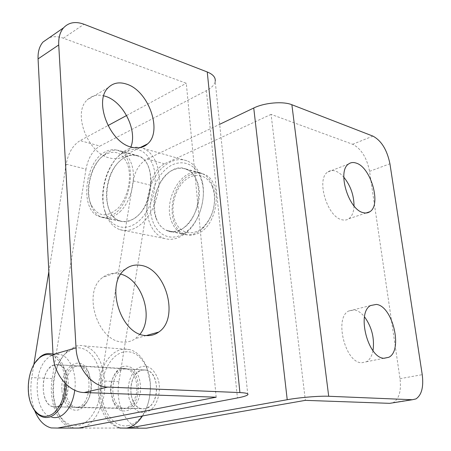 <?xml version="1.0" encoding="UTF-8"?>
<svg xmlns="http://www.w3.org/2000/svg" width="451" height="451" viewBox="0 0 451 451"><rect width="100%" height="100%" fill="white"/><g stroke="black" fill="none" stroke-linecap="round" stroke-linejoin="round"><path stroke-width="0.34" stroke-dasharray="2.25 1.69" d="M128.372 425.581C115.219 428.337 103.127 413.454 101.836 394.422C100.364 375.424 109.706 355.969 122.452 352.293C132.842 349.908 141.039 355.281 147.037 368.416C153.43 383.564 150.544 406.182 140.735 417.536C137.025 421.933 132.904 424.617 128.372 425.581M142.505 415.963C148.509 406.199 151.051 394.817 150.132 381.822L146.671 366.922C142.634 357.417 137.003 351.639 129.775 349.587L125.102 349.029L120.428 349.762C106.825 353.466 96.756 374.544 98.47 394.738C100.432 413.026 107.49 424.132 119.645 428.044L74.573 428.084M84.145 427.035C96.802 422.26 106.464 400.319 104.649 379.607C102.535 361.093 95.916 349.891 84.794 345.99L80.842 345.427L76.213 346.024L67.813 350.731C57.722 360.687 52.947 374.854 53.483 393.221C54.013 401.587 55.963 408.933 59.329 415.247C63.191 422.226 68.101 426.471 74.06 427.976M110.946 392.15L113.472 402.202C121.037 420.772 142.899 407.439 140.317 384.821C139.291 368.743 125.981 360.687 117.61 370.232C112.716 375.807 110.495 383.113 110.946 392.15M110.664 391.693L112.919 400.663C114.977 404.936 117.762 407.518 121.268 408.414C129.578 410.782 138.175 398.132 136.8 385.154C135.678 376.117 132.211 370.637 126.398 368.709C122.881 367.926 119.622 369.059 116.617 372.114C112.248 377.087 110.264 383.615 110.664 391.693M73.716 348.561L66.449 352.789C52.654 364.205 48.443 395.967 58.467 413.46C63.777 422.779 70.565 426.753 78.829 425.383C91.869 422.812 102.608 401.176 100.911 379.962C99.412 358.697 86.299 344.344 73.716 348.561M65.53 390.014C66.466 399.603 69.905 405.421 75.847 407.462C78.976 408.155 81.958 407.146 84.794 404.434C89.569 399.242 91.779 392.144 91.418 383.13L88.881 373.129C86.913 369.222 84.382 366.838 81.281 365.975C72.904 363.393 64.408 376.608 65.53 390.014M61.967 390.352C62.565 406.238 74.703 415.901 83.57 406.616C88.954 400.776 91.44 392.77 91.034 382.6L88.182 371.325C79.861 352.907 59.825 368.287 61.967 390.352M130.88 146.998L125.97 154.586C121.623 158.459 116.2 159.592 109.7 157.991C87.973 153.605 72.205 113.049 87.206 99.908C91.626 95.629 97.134 94.265 103.724 95.821M140.052 334.157L135.509 338.56C131.698 341.244 127.413 342.405 122.649 342.038C97.461 341.678 82.014 291.701 102.619 277.506C107.107 273.999 112.175 272.658 117.824 273.481L120.868 274.174M110.258 215.944C132.154 208.311 138.322 156.255 118.111 150.555C114.159 149.101 110.055 149.444 105.799 151.587C84.292 161.21 79.348 210.933 99.513 216.581C102.913 217.748 106.498 217.534 110.258 215.944M125.835 157.021C130.113 154.947 134.235 154.637 138.215 156.097C158.543 161.83 152.556 212.821 130.587 220.201C126.81 221.74 123.208 221.931 119.78 220.77C99.468 215.127 104.237 166.318 125.835 157.021M56.629 406.836C70.875 404.863 72.543 367.193 58.613 364.786L54.492 364.808C40.466 367.633 39.107 404.305 53.071 406.802L56.629 406.836M75.086 366.049L79.235 366.032C93.278 368.422 91.756 405.348 77.414 407.276L73.834 407.236C59.752 404.784 60.964 368.794 75.086 366.049M216.17 397.201L186.291 83.277L63.394 38.222C58.247 36.362 53.522 36.204 49.227 37.737M247.808 394.749L215.217 81.434C214.507 84.827 211.564 87.9 206.378 90.64L99.93 146.068L80.103 140.616L107.975 125.57M126.601 115.512L186.291 83.277M48.832 271.682L66.179 164.175C68.315 152.917 72.961 145.07 80.103 140.616M34.688 410.652C30.922 400.544 29.941 389.529 31.745 377.594L33.814 364.752M66.179 164.175L86 169.114C88.108 158.07 92.754 150.392 99.93 146.068M86 169.114L52.209 378.564C48.296 400.702 57.57 425.062 72.019 427.971L72.532 428.078M354.024 205.915C353.77 212.105 352.022 216.395 348.786 218.78C346.83 220.099 344.575 220.432 342.016 219.778C327.172 217.078 315.88 179.086 327.759 172.023C329.946 170.455 332.477 170.123 335.352 171.036C338.233 172.006 341.041 174.052 343.78 177.175M373 350.703C371.895 356.143 369.696 359.836 366.404 361.764L361.572 362.779C345.178 362.824 334.05 317.961 348.589 311.032L354.345 309.927C357.88 310.536 361.268 312.836 364.504 316.816M190.886 174.661C195.182 172.801 199.348 172.598 203.384 174.047C223.95 179.864 218.538 227.422 196.461 233.99C192.662 235.371 189.025 235.495 185.541 234.351C164.903 228.753 169.125 182.937 190.886 174.661M178.748 230.281C200.819 223.499 206.383 175.022 185.857 169.221C181.832 167.766 177.677 167.998 173.381 169.914C151.643 178.455 147.274 225.083 167.851 230.698C171.318 231.842 174.954 231.707 178.748 230.281M142.048 370.079L146.271 370.079C160.562 372.396 159.485 406.92 144.951 408.702L141.315 408.662C126.956 406.351 127.712 372.582 142.048 370.079M126.77 408.318C141.264 406.498 142.454 371.325 128.214 368.991L124.008 368.991C109.717 371.562 108.843 405.928 123.14 408.279L126.77 408.318M392.573 402.884L393.368 402.534C399.203 398.69 401.418 390.729 400.009 378.66L369.566 171.341C366.832 157.687 361.189 148.661 352.643 144.269L271.085 114.368L305.344 400.358M271.085 114.368L164.485 163.82C157.241 167.733 152.618 174.864 150.611 185.22L118.906 381.715C115.208 402.495 125.012 425.361 139.742 428.072L140.261 428.174M139.742 428.072L121.505 428.044C106.836 425.282 97.157 402.016 100.917 380.864L133.18 180.874C135.221 170.337 139.855 163.053 147.082 159.04L219.676 124.307M212.387 186.787L213.932 191.917C215.956 205.571 212.483 217.219 203.514 226.853C193.225 237.012 179.436 233.545 174.903 220.562C170.213 208.238 174.503 190.012 184.29 180.964C194.003 171.735 207.28 174.103 212.387 186.787M171.639 221.559C174.137 228.037 178.055 232.237 183.399 234.159C189.871 236.132 196.286 234.227 202.651 228.443C212.415 217.968 216.192 205.29 213.994 190.418L212.314 184.837C209.828 178.974 206.192 175.106 201.394 173.246C182.92 165.275 162.354 199.759 171.639 221.559M156.097 218.188C158.566 224.756 162.461 229.007 167.789 230.94C185.564 238.703 206.862 202.927 196.811 180.71C194.347 174.757 190.722 170.85 185.942 168.978C167.513 160.984 146.896 196.095 156.097 218.188M152.748 221.272C158.245 237.626 175.056 242.548 188.208 230.196C199.708 220.094 206.096 198.744 202.206 182.92L200.464 177.344C193.924 160.928 177.006 158.2 164.75 170.23C152.393 182.035 146.941 205.402 152.748 221.272M186.759 232.299L187.227 231.882C199.522 221.097 206.372 198.209 202.206 181.279L200.345 175.315C197.267 167.964 192.786 163.121 186.889 160.793C178.466 157.985 170.247 160.325 162.23 167.817C148.999 180.231 143.114 205.509 149.433 222.287C152.517 230.602 157.427 235.98 164.175 238.41C171.645 240.716 179.171 238.68 186.759 232.299M142.307 223.014C156.598 210.397 163.527 181.093 156.3 163.279C153.301 155.64 148.886 150.651 143.052 148.311C136.811 146.068 130.435 147.111 123.935 151.446L118.534 156.007C105.325 169.148 99.282 195.559 105.382 212.985L106.03 214.777C109.086 222.444 113.686 227.394 119.836 229.638C127.221 231.972 134.714 229.762 142.307 223.014M104.925 211.091L105.534 212.776C111.504 228.544 127.413 232.412 140.216 219.761C153.103 207.342 159.062 180.986 152.647 164.378C145.594 149.225 135.497 145.504 122.362 153.21C106.949 163.166 98.262 192.453 104.925 211.091M119.989 211.773C131.32 201.377 136.85 177.694 131.247 163.239C128.885 156.948 125.355 152.861 120.654 150.978C115.952 149.275 111.115 150.02 106.143 153.21L101.283 157.286C90.662 168.026 85.707 189.786 90.578 203.982L91.344 206.073C93.757 211.874 97.286 215.64 101.926 217.354C107.862 219.265 113.883 217.405 119.989 211.773M118.861 161.937C125.231 155.668 131.715 153.639 138.299 155.843C155.302 160.77 155.217 200.701 137.843 215.617C131.737 221.125 125.694 222.929 119.718 221.024C102.478 216.102 102.168 177.705 118.861 161.937M90.053 202.009L90.758 203.937C97.331 216.705 106.385 218.183 117.92 208.362C127.825 198.231 132.38 177.502 127.537 164.356C122.294 152.449 114.593 149.343 104.44 155.048C92.032 162.704 84.732 186.855 90.053 202.009M32.568 407.101C26.209 394.873 27.449 374.144 35.127 362.666M129.358 399.236C126.111 388.142 129.758 373.924 137.301 368.478C146.237 363.483 153.154 367.001 158.059 379.037C161.633 390.38 157.692 405.387 149.828 410.573C140.667 415.055 133.84 411.278 129.358 399.236M43.51 417.209L52.062 417.305C34.067 414.091 31.779 369.724 48.494 357.542C52.299 354.48 56.251 353.471 60.338 354.509C70.029 356.741 77.042 373.496 74.776 390.233M60.383 404.959C57.993 406.717 55.558 407.304 53.083 406.723C41.126 404.603 39.603 374.86 50.822 366.832C53.331 364.848 55.924 364.194 58.602 364.859C70.424 366.883 71.923 397.348 60.383 404.959M148.762 406.988C146.35 408.6 143.869 409.13 141.321 408.589C129.037 406.633 126.945 379.235 138.322 371.917C140.864 370.108 143.508 369.521 146.254 370.153C158.386 372.092 160.426 400.037 148.762 406.988M53.009 354.289C61.815 358.641 66.342 368.783 66.59 384.714M65.079 383.232C64.594 369.425 60.603 360.276 53.105 355.777M63.394 38.222L83.987 24.241M206.378 90.64L237.429 397.957M52.209 378.564L31.745 377.594M369.566 171.341L389.929 163.775M372.926 136.117L352.643 144.269M400.009 378.66L422.237 374.668M164.485 163.82L147.082 159.04M118.906 381.715L100.917 380.864M133.18 180.874L150.611 185.22M129.775 349.587L84.794 345.99M112.919 400.663L113.472 402.202M58.467 413.46L59.329 415.247M66.449 352.789L67.813 350.731M121.268 408.414L75.847 407.462M84.794 404.434L83.57 406.616M147.037 368.416L146.671 366.922M140.735 417.536L139.917 419.503M116.617 372.114L117.61 370.232M126.398 368.709L81.281 365.975M88.881 373.129L88.182 371.325M108.358 87.545L87.206 99.908M125.254 269.292L102.619 277.506M138.215 156.097L118.111 150.555M79.235 366.032L58.613 364.786M139.866 147.708L125.97 154.586M146.22 335.567L135.509 338.56M119.78 220.77L99.513 216.581M73.834 407.236L53.071 406.802M72.019 427.971L51.183 427.937M366.015 213.013L348.786 218.78M383.919 358.257L366.404 361.764M185.857 169.221L203.384 174.047M128.214 368.991L146.271 370.079M348.6 163.995L327.759 172.023M370.666 305.513L348.589 311.032M415.94 398.932L393.368 402.534M167.851 230.698L185.541 234.351M123.14 408.279L141.315 408.662M213.932 191.917L213.994 190.418M203.514 226.853L202.651 228.443M167.789 230.94L183.399 234.159M202.206 182.92L202.206 181.279M188.208 230.196L187.227 231.882M143.052 148.311L186.889 160.793M105.534 212.776L106.03 214.777M120.654 150.978L138.299 155.843M90.758 203.937L91.344 206.073M185.942 168.978L201.394 173.246M119.836 229.638L164.175 238.41M122.362 153.21L123.935 151.446M101.926 217.354L119.718 221.024M104.44 155.048L106.143 153.21M53.083 406.723L141.321 408.589M58.602 364.859L146.254 370.153M52.992 353.99L60.338 354.509"/><path stroke-width="0.68" d="M119.645 428.044L126.708 428.078C131.545 427.058 135.948 424.199 139.917 419.503L142.505 415.963M74.573 428.084L81.045 428.01L84.145 427.035M103.724 95.821L105.359 96.288C123.292 101.498 137.651 130.322 130.88 146.998M126.511 84.1C119.239 81.721 113.19 82.871 108.358 87.545C93.419 100.753 109.565 142.409 131.365 147.139C137.888 148.853 143.311 147.759 147.629 143.863C162.879 131.218 148.565 90.668 126.511 84.1M140.47 265.301C134.798 264.41 129.73 265.735 125.254 269.292C104.694 283.645 120.614 335.003 145.876 335.538C150.657 335.944 154.947 334.789 158.735 332.066C179.831 318.355 165.945 268.153 140.47 265.301M120.868 274.174C142.065 279.541 154.203 317.38 140.052 334.157M49.227 37.737L42.986 42.05C39.429 46.216 37.788 51.826 38.07 58.889L53.021 354.492C53.646 374.144 68.975 392.511 84.185 392.533L216.17 397.201L57.705 428.061L51.183 427.937C44.046 425.986 38.549 420.225 34.688 410.652M207.246 71.968L239.909 392.579L107.682 387.093C92.393 386.992 76.822 368.039 76.033 347.851L58.731 44.959C58.399 37.743 60 32.032 63.54 27.838C68.721 22.353 75.537 21.152 83.987 24.241L207.246 71.968C213.114 74.376 215.77 77.533 215.217 81.434M107.975 125.57L126.601 115.512M33.814 364.752L48.832 271.682M239.909 392.579C246.105 392.877 248.738 393.599 247.808 394.749C246.748 395.764 243.286 396.835 237.429 397.957L78.592 428.089L57.705 428.061M72.532 428.078L78.592 428.089M343.78 177.175C350.512 185.564 353.928 195.142 354.024 205.915M363.207 212.652C365.744 213.346 367.977 213.03 369.893 211.711C381.631 204.777 370.897 167.152 356.11 163.076C353.257 162.118 350.754 162.422 348.6 163.995C336.914 171.025 348.493 209.766 363.207 212.652M364.504 316.816C371.844 327.043 374.674 338.34 373 350.703M384.066 358.274L388.835 357.277C403.262 350.382 392.601 305.891 376.354 304.425L370.666 305.513C356.346 312.447 367.836 358.224 384.066 358.274M140.261 428.174L146.417 428.185L305.344 400.358L389.687 403.341L392.573 402.884M291.865 104.728L372.926 136.117C381.416 140.678 387.082 149.895 389.929 163.775L422.237 374.668C423.76 386.958 421.662 395.048 415.94 398.932L412.31 399.738L328.706 396.266L291.865 104.728C283.07 101.08 264.449 102.687 253.744 108.009L219.676 124.307M146.417 428.185L128.163 428.157L287.225 399.716C299.284 397.506 319.59 395.82 328.706 396.266M128.163 428.157L121.505 428.044M53.105 355.777C48.488 353.578 43.95 354.26 39.485 357.823L39.446 357.857C28.075 366.618 24.472 393.751 32.878 407.665C38.515 416.69 45.269 418.675 53.145 413.618C60.676 407.247 64.656 397.122 65.079 383.232M66.59 384.714C65.835 398.436 61.719 408.403 54.255 414.621C50.726 417.198 47.141 418.06 43.51 417.209C39.446 416.138 36.041 413.217 33.284 408.443L32.568 407.101M35.127 362.666L40.111 356.944C43.894 353.888 47.817 352.874 51.871 353.911L53.009 354.289M74.776 390.233C73.147 401.537 69.166 409.705 62.836 414.74C59.301 417.293 55.71 418.15 52.062 417.305M58.731 44.959L38.07 58.889M84.185 392.533L107.682 387.093M53.021 354.492L76.033 347.851M389.687 403.341L412.31 399.738M287.225 399.716L253.744 108.009M147.629 143.863L139.866 147.708M158.735 332.066L146.22 335.567M63.54 27.838L42.986 42.05M369.893 211.711L366.015 213.013M388.835 357.277L383.919 358.257M32.878 407.665L33.284 408.443M51.871 353.911L52.992 353.99M39.485 357.823L40.111 356.944"/></g></svg>
